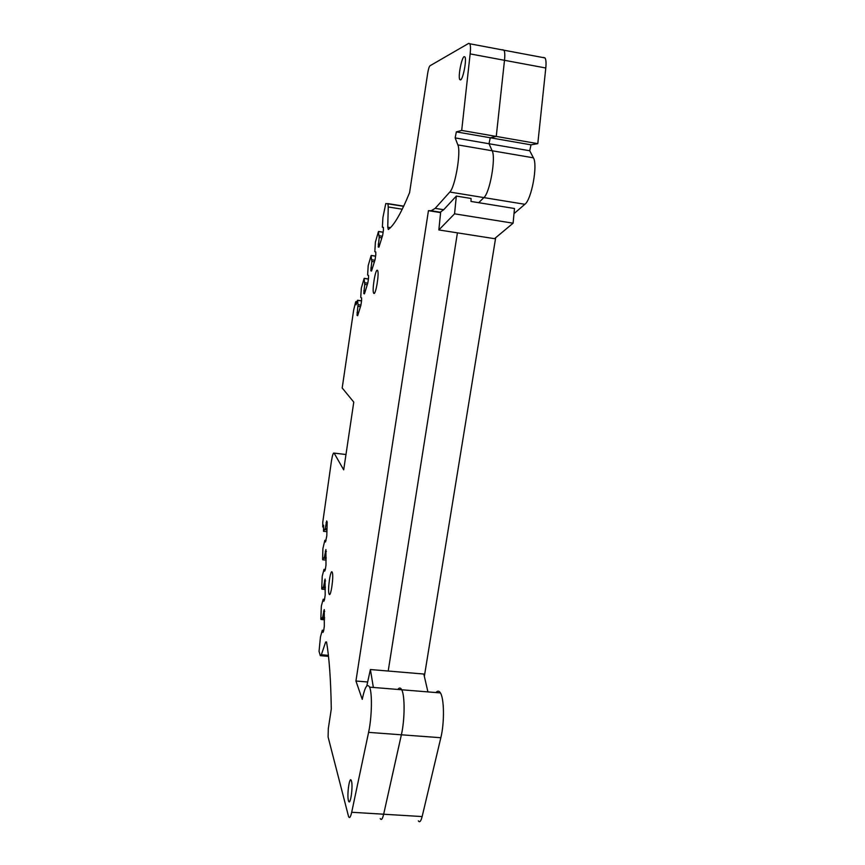 <?xml version="1.0" encoding="UTF-8"?>
<svg xmlns="http://www.w3.org/2000/svg" width="865" height="865" viewBox="0 0 865 865"><rect width="100%" height="100%" fill="white"/><g stroke="black" fill="none" stroke-linecap="round" stroke-linejoin="round"><path stroke-width="1.3" d="M457.423 232.858L388.201 671.035L457.423 232.858M514.005 213.623L524.86 204.291L483.881 197.598L478.713 202.691L483.881 197.598C489.828 192.852 496.078 157.776 492.163 150.769C496.078 157.765 489.828 192.863 483.881 197.598L449.8 192.041L435.182 208.357L431.148 210.757L428.445 210.671L440.62 212.617M524.86 204.291C531.51 199.696 537.965 164.912 533.413 157.83L492.163 150.769L489.017 143.741L455.163 137.913L456.342 131.891L461.694 130.431L470.149 53.9C470.69 48.732 470.582 45.358 469.825 43.791L468.711 43.369L429.981 65.783C429.148 66.637 428.38 69.124 427.688 73.233L409.588 192.625C401.349 212.822 394.256 225.127 388.309 229.528L387.747 227.214L390.439 227.625M543.577 57.458L545.015 57.933C546.031 59.544 546.291 62.896 545.793 68L537.792 143.655L496.25 136.432L490.25 137.762L489.017 143.741L492.163 150.769L457.855 144.898C461.229 151.851 455.152 187.154 449.8 192.041M537.792 143.655L531.013 144.833L490.25 137.762L496.25 136.432L504.5 60.301C505.019 55.165 504.836 51.803 503.971 50.213L502.403 49.921M418.336 820.874C419.633 822.799 420.898 821.361 422.142 816.571L383.66 814.225C382.492 819.047 381.346 820.496 380.243 818.571L380.243 818.582C381.357 820.507 382.492 819.058 383.66 814.225L401.382 734.807C404.874 719.842 404.993 695.449 401.728 689.773C400.571 687.567 399.273 687.459 397.835 689.448M422.142 816.571L440.836 737.726C444.534 722.88 444.232 698.596 440.426 692.919C439.074 690.713 437.593 690.594 435.992 692.551M531.013 144.833L529.726 150.759L489.017 143.741L490.25 137.762L456.342 131.891M533.413 157.83L529.726 150.759M424.347 676.376L495.677 237.724M373.885 293.397L373.615 293.062C371.907 290.305 375.378 268.983 377.335 270.248L377.637 270.583C379.367 273.329 375.788 295.03 373.885 293.397M357.742 315.401L357.04 315.303L357.645 315.714L360.9 305.269L361.581 300.663L361.602 297.874L360.737 297.398L361.321 288.121L364.079 278.573L364.749 284.369L363.787 293.538L364.435 293.884L367.83 282.963L368.533 278.238L368.544 275.438L367.625 275.059L368.198 265.642L371.074 255.694L371.82 261.435L370.836 270.788L371.528 271.048L375.086 259.63L375.799 254.786L375.799 251.953L374.826 251.693L375.388 242.146L378.394 231.755L379.216 237.432L378.221 246.979L378.957 247.152L382.676 235.183L383.422 230.209L383.411 227.365L382.362 227.236L382.914 217.547L385.768 203.578L387.953 203.826L388.255 206.973L387.747 227.214M357.04 315.303L358.013 304.675L357.548 300.252L356.056 304.815L356.088 302.393L356.769 302.49M326.073 540.43L324.851 540.301L325.521 541.977L326.797 535.868L327.175 522.092L326.689 520.946L325.186 528.634L323.532 531.315L323.596 525.152L322.753 526.969L322.775 522.146L331.436 461.121C332.398 455.141 333.285 452.471 334.106 453.109L343.697 469.846L353.774 402.106L342.194 387.974L353.634 310.211L355.591 302.101L356.002 301.539L356.088 302.393M324.851 540.301L322.915 548.496L322.602 559.233L324.375 557.265L325.9 549.545L325.997 565.029L325.348 569.44L324.699 571.149L324.029 569.311L322.223 576.231L321.737 588.568L323.532 586.827L325.078 579.063L325.175 595.163L324.505 599.618L323.856 601.283L323.175 599.261L321.337 606.138L320.85 618.853L322.667 617.361L324.234 609.566L324.321 626.292L323.64 630.812L322.98 632.434L322.299 630.207L320.439 637.04L319.044 651.313L320.299 655.659L321.358 654.762L325.651 642.035L326.538 641.927C329.23 657.584 330.819 679.944 331.295 708.986L328.3 728.676L328.105 737.023L348.595 816.668C349.557 818.593 350.585 817.122 351.698 812.267L368.587 732.374C371.907 717.312 372.372 692.811 369.571 687.145C367.365 683.209 365.03 686.745 362.586 697.741L362.262 699.363L355.937 681.015L428.445 210.671M457.855 144.898L455.163 137.913M351.471 781.03C353.19 786.371 350.379 806.18 348.617 801.163L348.433 800.579C346.768 795.032 349.546 775.635 351.298 780.522L351.471 781.03M329.046 593.887C327.413 589.973 330.635 567.981 332.225 572.284L332.257 572.37C333.955 576.025 330.679 598.483 329.1 594.028L329.046 593.887M460.537 79.926L459.78 79.569C457.899 76.899 461.575 57.544 464.159 56.647L464.948 56.96C466.873 59.642 463.056 79.364 460.537 79.926M358.575 312.741L357.072 312.525M357.991 306.307L360.467 306.653M360.921 305.086L358.013 304.675M326.959 529.91L324.818 529.683M326.992 528.829L325.186 528.634M327.154 522.849L326.062 522.73M326.17 558.509L323.997 558.282M326.202 557.449L324.375 557.265M326.364 551.394L325.262 551.286M325.348 569.44L324.029 569.311M325.37 588.027L323.153 587.822M325.391 587L323.532 586.827M325.564 580.88L324.429 580.761M324.537 599.391L323.175 599.261M324.526 618.529L322.277 618.324M324.559 617.534L322.667 617.361M324.732 611.328L323.575 611.22M322.299 630.207L323.715 630.336M351.698 812.267L383.66 814.214L401.371 734.796C404.863 719.831 404.982 695.428 401.717 689.762L369.571 687.145M355.937 681.015L367.657 681.977M461.694 130.431L496.25 136.432L504.5 60.301C505.019 55.165 504.836 51.803 503.971 50.213L502.695 49.77M382.362 227.236L383.411 227.398M378.978 247.098L378.221 246.979M379.821 244.395L378.221 244.146M381.854 237.843L379.216 237.432M382.352 236.242L379.216 235.767M371.582 270.896L370.836 270.788M372.415 268.204L370.847 267.977M374.404 261.825L371.82 261.435M374.891 260.235L371.82 259.77M364.511 293.646L363.787 293.538M365.344 290.964L363.808 290.748M367.279 284.736L364.749 284.369M367.766 283.158L364.76 282.725M514.491 208.497L513.096 223.192L494.531 238.675L438.847 229.939L454.558 213.828L456.342 196.074L471.057 198.463L471.014 201.448L514.491 208.497M513.096 223.192L454.558 213.828M438.847 229.939L440.685 211.914L443.702 209.719L456.342 196.074M366.771 686.021L370.393 669.532L373.366 687.459M427.926 691.903L423.807 674.03L370.393 669.532M545.793 68L470.149 53.9M368.587 732.374L440.836 737.726M361.538 300.944L357.569 300.382M334.106 453.109L345.978 454.514M323.532 531.315L326.916 531.672M326.127 560.12L322.699 559.774M325.327 589.476L321.845 589.141M324.494 619.794L320.947 619.47M321.358 654.762L328.386 655.367M325.651 642.035L326.57 642.111M440.653 212.271L431.148 210.757M443.702 209.719L435.182 208.357M388.255 206.973L402.257 209.2M387.725 203.589L403.739 206.151M383.119 232.263L378.621 231.571M375.594 256.191L371.29 255.543M368.404 279.06L364.284 278.454M545.015 57.933L469.825 43.791M440.426 692.919L401.728 689.773M374.415 293.181L373.615 293.062M361.548 300.825L357.548 300.252M356.002 301.539L357.007 301.68M322.926 526.99L323.542 527.055M320.937 655.713L328.495 656.362M387.953 203.826L403.641 206.335M383.13 232.177L378.6 231.474M375.605 256.094L371.269 255.435M368.425 278.952L364.262 278.346M349.838 801.239L348.617 801.163M329.954 594.114L329.1 594.028M460.786 79.753L459.78 79.569"/></g></svg>
